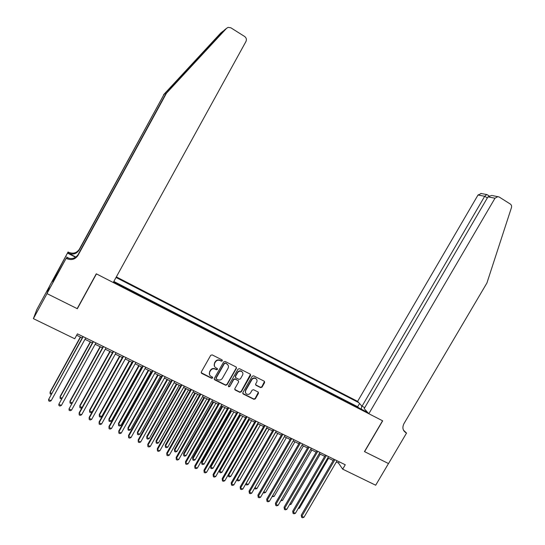 <?xml version="1.0" encoding="UTF-8"?>
<svg xmlns="http://www.w3.org/2000/svg" width="545" height="545" viewBox="0 0 545 545"><rect width="100%" height="100%" fill="white"/><g stroke="black" fill="none" stroke-linecap="round" stroke-linejoin="round"><path stroke-width="0.82" d="M222.34 360.858L222.081 359.898L212.162 354.884L210.704 355.34L201.289 372.003L201.609 373.345L211.61 378.312L212.625 377.992L212.4 377.058L210.799 376.241C209.3 375.123 208.953 373.693 209.75 371.956L210.534 370.573C211.733 368.876 213.279 368.386 215.186 369.115L216.46 369.755L217.475 369.435L217.237 368.488L215.718 367.718C214.171 366.601 213.803 365.15 214.614 363.372L215.398 361.989C216.59 360.286 218.143 359.802 220.044 360.531L221.325 361.178L222.34 360.858M214.383 366.145L214.471 363.072L215.255 361.689C216.454 359.986 218 359.502 219.901 360.231L221.175 360.879L222.19 360.558L222.271 360.054M201.166 372.698L211.48 377.992L212.577 377.222M209.491 374.626L209.621 371.642L210.404 370.266C211.596 368.563 213.143 368.079 215.043 368.802L216.324 369.442L217.421 368.645M260.605 387.604L262.022 387.148L264.638 382.576L264.291 381.228L253.609 375.832L252.185 376.288L242.838 392.659L243.152 393.974L253.902 399.315L255.319 398.858L258.473 393.347L258.146 392.025L253.541 389.716L252.117 390.172L250.55 392.911C249.481 394.389 248.145 394.757 246.544 394.021C245.318 393.115 245.039 391.937 245.706 390.499L251.858 379.722C252.887 378.284 254.188 377.896 255.769 378.564C257.07 379.47 257.376 380.669 256.695 382.161L255.666 383.953L256.007 385.288L260.605 387.604L260.408 387.277L261.825 386.821L264.523 381.411M364.462 451.594L388.483 463.55L375.689 485.214L342.689 469.156L345.264 464.769L77.431 333.847L74.726 338.758L33.388 318.641L47.013 293.619L77.342 308.715L96.438 273.89L382.563 420.774L364.462 451.594M236.407 368.318L236.046 366.955L225.133 361.437L223.688 361.894L214.294 378.468L214.696 379.845L225.596 385.26L227.033 384.804L236.407 368.318L236.332 367.201M239.446 368.672L250.244 374.129L250.598 375.485L241.251 391.869L239.82 392.325L235.14 389.995L234.82 388.674L238.615 382.018L238.281 380.683L235.161 379.116L233.723 379.572L229.772 386.514L228.709 386.8L228.484 385.874L238.008 369.129L239.446 368.672M364.748 407.64L362.03 406.236L357.609 401.379L116.337 276.901M358.746 402.632L116.031 277.466M113.592 281.894L367.603 412.374M358.528 407.708L357.677 406.754L113.83 281.452M49.656 285.941L36.849 309.485L33.388 318.641M336.306 461.996L338.513 463.08L342.689 469.156M76.661 335.243L82.186 337.941M84.986 339.31L92.35 342.907M95.164 344.276L102.44 347.833M105.267 349.209L112.461 352.724M115.302 354.107L122.407 357.575M125.261 358.971L132.285 362.398M135.153 363.801L142.095 367.187M144.97 368.59L151.837 371.942M154.726 373.352L161.504 376.663M164.406 378.08L171.11 381.35M174.025 382.774L180.647 386.01M183.576 387.441L190.116 390.629M193.059 392.066L199.525 395.22M202.474 396.665L208.864 399.785M211.828 401.229L218.143 404.315M221.113 405.766L227.354 408.811M230.337 410.269L236.503 413.28M239.5 414.738L245.591 417.715M248.602 419.18L254.624 422.123M257.642 423.594L263.589 426.497M266.614 427.975L272.493 430.85M275.532 432.328L281.343 435.162M284.388 436.654L290.131 439.454M293.183 440.946L298.858 443.719M301.923 445.217L307.53 447.949M310.602 449.455L316.141 452.159M319.227 453.665L324.704 456.335M327.797 457.841L333.206 460.484M339.249 461.826L338.513 463.08M366.124 410.739L365.382 411.23M361.219 409.091L361.757 405.943M357.677 406.754L359.557 403.525M77.342 308.715L77.424 308.204M214.178 379.191L225.446 384.933L226.884 384.477L236.244 368.011M225.419 363.243L224.404 363.563L216.161 378.101L216.392 379.034L217.789 379.736C219.683 380.451 221.222 379.96 222.415 378.271L228.042 368.352C228.859 366.553 228.478 365.095 226.89 363.992L225.269 362.943L224.404 363.563M216.072 378.557L216.024 377.78L224.254 363.263M228.069 365.15L226.761 363.924M225.269 362.943L226.611 363.617M234.718 389.423L239.657 391.991L241.081 391.535L250.502 374.34M238.547 380.914L234.997 378.795L233.56 379.245L229.772 386.514M228.396 386.337L229.615 386.18M242.552 375.103C243.24 373.604 242.927 372.392 241.612 371.479C240.018 370.798 238.703 371.186 237.668 372.637L235.488 376.459L235.883 377.835L238.948 379.368L240.386 378.911L242.552 375.103M242.518 372.324L241.442 371.172C239.848 370.491 238.533 370.873 237.497 372.324L237.668 372.637M235.392 377.242L235.331 376.145L237.497 372.324M255.578 384.77L260.408 387.277M256.613 379.334L255.578 378.25C254.004 377.583 252.703 377.964 251.674 379.409L251.858 379.722M245.543 392.863L245.529 390.166L251.674 379.409M242.736 393.422L253.718 398.974L255.128 398.518L258.378 392.209M80.326 337.035L50.222 391.739L50.045 392.584L51.686 393.347M80.558 337.144L50.045 392.584L50.181 393.892L51.135 394.342M82.956 336.551L48.58 399.54L83.194 336.667M51.148 400.725L49.745 401.345L48.716 400.868L48.58 399.54L51.148 400.725L85.749 337.914M224.097 30.343L163.956 94.551L79.161 250.073C76.525 253.936 72.941 254.985 68.425 253.221L68.622 252.281L68.064 251.994L49.779 285.6L46.959 293.591L77.186 308.634L96.281 273.808L113.251 282.514L245.945 41.529C246.81 39.519 246.374 37.837 244.651 36.495L230.848 27.788L228.11 27.373L226.563 28.32L166.443 93.229L78.003 255.387C75.251 259.413 71.518 260.503 66.803 258.671L66.149 258.337L46.959 293.591M166.443 93.229L224.261 30.159M163.956 94.551L79.352 249.201C76.729 253.037 73.18 254.072 68.69 252.321L68.622 252.281M66.803 258.671L67.096 257.696C71.776 259.515 75.483 258.425 78.207 254.433L165.993 93.461M222.987 31.208L220.759 33.007L163.541 94.769M66.149 258.337L54.52 279.122M54.868 278.488L54.187 278.148L52.845 282.078L54.473 279.095M54.187 278.148L68.064 251.994M66.538 257.042L69.256 258.439M75.878 257.063L68.357 253.187M75.591 257.254L67.703 253.193M220.759 33.007L221.488 32.414M55.876 274.925L56.605 275.293M56.448 275.579L55.774 275.239M368.836 413.723L495.003 198.203L487.952 196.881L364.183 408.607L368.836 413.723L382.685 420.835L364.585 451.662L388.524 463.57L406.529 433.077L403.498 430.203M492.367 195.56L499.111 196.977L510.304 204.034C511.462 204.886 511.844 206.092 511.442 207.638L486.923 282.984L403.913 423.731C402.067 427.641 402.789 430.673 406.08 432.846L406.529 433.077M362.03 406.236L484.696 196.268L478.013 195.015L481.296 193.543M357.609 401.379L478.013 195.015M403.736 430.645L406.08 432.846M497.926 196.575L495.003 198.203M487.305 194.797L486.746 194.538L484.696 196.268L487.339 197.93M491.644 195.43L487.952 196.881M90.238 341.872L60.175 396.358L60.032 397.216L61.898 398.082M90.49 341.994L60.032 397.216L60.154 398.518L61.49 398.824M100.076 346.675L70.06 400.95L69.951 401.815L72.035 402.782M100.362 346.818L69.951 401.815L70.06 403.102L71.041 403.559L71.79 403.232M109.845 351.443L79.883 405.507L79.795 406.386L82.104 407.456M110.165 351.6L79.795 406.386L79.89 407.66L80.871 408.11L82.009 407.619M119.546 356.178L89.632 410.031L89.578 410.916L92.016 412.047L122.318 357.534M119.9 356.348L89.578 410.916L89.659 412.183L90.633 412.633L92.016 412.047M93.12 341.517L58.826 404.267L93.393 341.647M61.381 405.439L59.977 406.052L58.955 405.582L58.826 404.267L61.381 405.439L95.927 342.887M103.209 346.45L69.004 408.954L103.509 346.6M71.538 410.126L70.135 410.732L69.12 410.269L69.004 408.954L71.538 410.126L106.03 347.826M113.224 351.341L79.202 412.688L79.114 413.614L113.564 351.511M81.627 414.772L80.217 415.379L79.209 414.915L79.114 413.614L81.627 414.772L116.065 352.731M123.17 356.205L89.203 417.306L89.148 418.24L123.538 356.389M91.649 419.391L90.232 419.991L89.23 419.527L89.148 418.24L91.649 419.391L126.024 357.602M129.185 360.885L99.313 414.52L99.292 415.419L101.711 416.544L131.972 362.248M129.56 361.069L99.292 415.419L99.36 416.68L100.328 417.123L101.711 416.544M133.048 361.035L99.136 421.885L99.115 422.831L133.45 361.226M101.595 423.976L100.178 424.569L99.183 424.112L99.115 422.831L101.595 423.976L135.916 362.432M138.757 365.559L108.932 418.982L108.939 419.895L111.344 421.006L141.55 366.921M139.166 365.756L108.939 419.895L109 421.142L109.961 421.585L111.344 421.006M142.851 365.824L109 426.435L109.007 427.396L143.287 366.036M111.466 428.534L110.049 429.113L109.061 428.663L109.007 427.396L111.466 428.534L145.733 367.235M148.26 370.198L118.49 423.417L118.524 424.337L120.908 425.447L151.067 371.567M148.696 370.409L118.524 424.337L118.565 425.57L118.49 423.417M120.908 425.447L119.519 426.013L118.565 425.57M152.593 370.586L118.79 430.959L118.83 431.926L153.05 370.811M121.276 433.05L119.852 433.629L118.878 433.18L118.83 431.926L121.276 433.05L155.482 372.003M118.878 433.18L118.79 430.959M157.696 374.803L127.973 427.818L128.041 428.752L130.412 429.848L160.523 376.186M158.166 375.035L128.041 428.752L128.075 429.978L127.973 427.818M130.412 429.848L129.022 430.414L128.075 429.978M162.26 375.314L128.518 435.441L128.586 436.422L162.751 375.553M131.018 437.54L129.587 438.112L128.62 437.669L128.586 436.422L131.018 437.54L165.169 376.731M128.62 437.669L128.518 435.441M167.077 379.381L137.401 432.192L137.497 433.132L139.847 434.222L169.911 380.764M167.567 379.627L137.497 433.132L137.51 434.351L137.401 432.192M139.847 434.222L138.45 434.787L137.51 434.351M171.866 380.008L138.178 439.897L138.273 440.891L172.383 380.26M140.685 442.002L139.261 442.567L138.294 442.124L138.273 440.891L140.685 442.002L174.781 381.432M138.294 442.124L138.178 439.897M176.389 383.925L146.762 436.531L146.884 437.485L149.221 438.568L179.23 385.315M176.907 384.184L146.884 437.485L146.891 438.691L146.762 436.531M149.221 438.568L147.824 439.127L146.891 438.691M181.403 384.668L147.77 444.325L147.899 445.326L181.948 384.933M150.291 446.43L148.86 446.989L147.906 446.553L147.899 445.326L150.291 446.43L184.326 386.098M147.906 446.553L147.77 444.325M185.634 388.442L156.054 440.851L156.211 441.811L158.527 442.887L188.495 389.839M186.186 388.714L156.211 441.811L156.204 443.003L156.054 440.851M158.527 442.887L157.13 443.432L156.204 443.003M190.873 389.3L157.294 448.719L157.451 449.727L191.445 389.58M159.835 450.824L158.397 451.383L157.444 450.947L157.451 449.727L159.835 450.824L193.809 390.738M157.444 450.947L157.294 448.719M194.824 392.931L165.292 445.136L165.469 446.103L167.778 447.173L197.692 394.328M195.396 393.211L165.469 446.103L165.455 447.288L165.292 445.136M167.778 447.173L166.375 447.718L165.455 447.288M200.274 393.892L166.756 453.079L166.94 454.101L200.88 394.192M169.304 455.191L167.867 455.743L166.92 455.307L166.94 454.101L169.304 455.191L203.224 395.336M166.92 455.307L166.756 453.079M203.946 397.387L174.468 449.387L174.672 450.368L176.962 451.43L206.828 398.79M204.552 397.68L174.672 450.368L174.645 451.546L174.468 449.387M176.962 451.43L175.558 451.969L174.645 451.546M209.614 398.463L176.151 457.419L176.369 458.447L210.247 398.77M178.712 459.53L177.275 460.075L176.335 459.646L176.369 458.447L178.712 459.53L212.577 399.907M176.335 459.646L176.151 457.419M213.013 401.808L183.576 453.617L183.808 454.612L186.083 455.661L215.902 403.218M213.64 402.115L183.808 454.612L183.767 455.777L183.576 453.617M186.083 455.661L184.68 456.199L183.767 455.777M218.892 402.993L185.484 461.724L185.729 462.766L219.546 403.314M188.059 463.836L186.615 464.381L185.681 463.952L185.729 462.766L188.059 463.836L221.863 404.451M185.681 463.952L185.484 461.724M222.019 406.202L192.63 457.814L192.889 458.815L195.151 459.864L224.915 407.619M222.667 406.522L192.889 458.815L192.835 459.973L192.63 457.814M195.151 459.864L193.741 460.396L192.835 459.973M228.103 407.496L194.749 465.995L195.021 467.051L228.791 407.83M197.338 468.114L195.893 468.652L194.967 468.223L195.021 467.051L197.338 468.114L231.087 408.954M194.967 468.223L194.749 465.995M230.964 410.569L201.623 461.99L201.909 462.998L204.15 464.04L233.873 411.993M231.639 410.903L201.909 462.998L201.848 464.149L201.623 461.99M204.15 464.04L202.74 464.565L201.848 464.149M237.252 411.972L203.959 470.246L204.259 471.302L237.961 412.32M206.555 472.365L205.104 472.897L204.191 472.474L204.259 471.302L206.555 472.365L240.25 413.437M204.191 472.474L203.959 470.246M239.848 414.909L210.554 466.132L210.867 467.154L213.095 468.189L242.77 416.332M240.549 415.249L210.867 467.154L210.792 468.291L210.554 466.132M213.095 468.189L211.685 468.707L210.792 468.291M246.34 416.414L213.102 474.463L213.429 475.533L247.076 416.775M215.711 476.582L214.26 477.113L213.347 476.691L213.429 475.533L215.711 476.582L249.344 417.879M213.347 476.691L213.102 474.463M248.67 419.221L219.431 470.253L219.764 471.282L221.985 472.311L251.606 420.651M249.399 419.575L219.764 471.282L219.683 472.413L219.431 470.253M221.985 472.311L220.568 472.822L219.683 472.413M255.367 420.822L222.183 478.653L222.537 479.729L256.13 421.196M224.806 480.779L223.355 481.296L222.442 480.881L222.537 479.729L224.806 480.779L258.385 422.3M222.442 480.881L222.183 478.653M258.194 423.867L228.607 475.376L230.814 476.398L260.381 424.937M228.341 474.613L228.512 476.5L228.273 474.736M230.814 476.398L229.391 476.909L228.512 476.5M264.332 425.209L231.203 482.816L231.584 483.906L265.122 425.591M233.839 484.941L232.381 485.459L231.482 485.043L231.584 483.906L233.839 484.941L267.357 426.687M231.482 485.043L231.203 482.816M266.927 428.132L237.395 479.45L239.582 480.465L269.101 429.194M237.239 479.028L237.286 480.567L237.075 479.321M239.582 480.465L238.158 480.969L237.286 480.567M273.236 429.562L240.168 486.951L240.57 488.048L274.053 429.957M242.811 489.076L241.353 489.587L240.461 489.178L240.57 488.048L242.811 489.076L276.274 431.041M240.461 489.178L240.168 486.951M275.606 432.369L246.122 483.497L248.295 484.505L277.766 433.418M246.081 483.401L246.006 484.6L245.815 483.865M248.295 484.505L246.871 485.002L246.006 484.6M282.078 433.881L249.065 491.059L249.501 492.162L282.923 434.29M251.722 493.184L250.264 493.688L249.372 493.28L249.501 492.162L251.722 493.184L285.13 435.373M249.372 493.28L249.065 491.059M254.951 487.591L256.947 488.518L286.377 437.621M256.947 488.518L255.523 489.015L254.535 488.313M254.665 488.613L254.74 487.966M290.866 438.18L257.908 495.132L258.364 496.25L291.732 438.602M260.571 497.265L259.113 497.769L258.228 497.36L258.364 496.25L260.571 497.265L293.925 439.672M258.228 497.36L257.908 495.132M263.8 491.699L265.551 492.51L294.927 441.797M265.551 492.51L264.127 493L263.276 492.605M299.593 442.445L266.696 499.186L267.173 500.31L300.486 442.881M269.366 501.318L267.908 501.816L267.03 501.414L267.173 500.31L269.366 501.318L302.666 443.943M267.03 501.414L266.696 499.186M272.589 495.773L274.094 496.468L303.422 445.946M274.094 496.468L272.064 496.679M308.266 446.682L275.423 503.212L275.927 504.343L309.178 447.125M278.107 505.351L276.642 505.842L275.77 505.44L275.927 504.343L278.107 505.351L311.345 448.188M275.77 505.44L275.423 503.212M281.322 499.82L282.583 500.405L311.863 450.068M282.583 500.405L280.798 500.719M316.877 450.892L284.088 507.211L284.619 508.349L317.817 451.349M286.786 509.35L285.321 509.834L284.456 509.439L284.619 508.349L286.786 509.35L319.963 452.398M284.456 509.439L284.088 507.211M289.995 503.839L291.023 504.316L320.249 454.162M291.023 504.316L289.47 504.738M325.433 455.075L292.706 511.183L293.258 512.334L326.394 455.545M295.404 513.322L293.939 513.806L293.081 513.41L293.258 512.334L295.404 513.322L328.533 456.587M293.081 513.41L292.706 511.183M298.612 507.838L299.403 508.206L328.581 458.229M299.403 508.206L298.156 508.614M333.935 459.231L301.262 515.134L301.835 516.285L334.916 459.707M303.974 517.273L302.502 517.75L301.651 517.355L301.835 516.285L303.974 517.273L337.042 460.743M301.651 517.355L301.262 515.134M255.128 398.518L255.319 398.858M253.718 398.974L253.902 399.315M181.614 75.489L180.129 78.207M79.161 250.073L79.352 249.201M78.207 254.433L78.003 255.387M226.563 28.32L224.199 30.227M67.021 257.656L66.735 258.637M68.425 253.221L68.69 252.321M480.813 193.455L486.746 194.538M489.022 195.873L486.944 194.565"/></g></svg>
